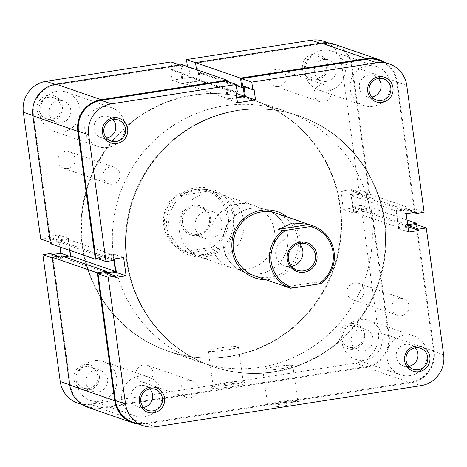 <?xml version="1.0" encoding="UTF-8"?>
<svg xmlns="http://www.w3.org/2000/svg" width="467" height="467" viewBox="0 0 467 467"><rect width="100%" height="100%" fill="white"/><g stroke="black" fill="none" stroke-linecap="round" stroke-linejoin="round"><path stroke-width="0.35" stroke-dasharray="2.33 1.75" d="M67.715 168.628A8.75 8.564 -71 0 1 57.996 159.235A8.75 8.564 -71 0 1 69.385 151.728A8.75 8.564 -71 0 1 67.715 168.628M112.699 184.156A8.75 8.564 -71 0 1 102.979 174.769A8.75 8.564 -71 0 1 114.368 167.256A8.75 8.564 -71 0 1 112.699 184.156M278.746 86.535A8.75 8.564 -71 0 1 269.027 77.148A8.75 8.564 -71 0 1 280.422 69.641A8.75 8.564 -71 0 1 278.746 86.535M323.73 102.069A8.75 8.564 -71 0 1 314.011 92.676A8.75 8.564 -71 0 1 325.406 85.169A8.75 8.564 -71 0 1 323.73 102.069M356.665 300.1A8.75 8.564 -71 0 1 346.946 290.713A8.75 8.564 -71 0 1 358.341 283.206A8.75 8.564 -71 0 1 356.665 300.1M401.649 315.634A8.75 8.564 -71 0 1 391.93 306.241A8.75 8.564 -71 0 1 403.325 298.734A8.75 8.564 -71 0 1 401.649 315.634M145.634 382.193A8.75 8.564 -71 0 1 135.915 372.8A8.75 8.564 -71 0 1 147.303 365.293A8.75 8.564 -71 0 1 145.634 382.193M190.618 397.721A8.75 8.564 -71 0 1 180.898 388.328A8.75 8.564 -71 0 1 192.287 380.821A8.75 8.564 -71 0 1 190.618 397.721M99.576 401.206A20.542 20.11 -71 0 1 90.096 400.365A20.542 20.11 -71 0 1 76.746 379.157A20.542 20.11 -71 0 1 94.025 360.682A20.542 20.11 -71 0 1 103.505 361.522A20.542 20.11 -71 0 1 116.849 382.73A20.542 20.11 -71 0 1 99.576 401.206M144.56 416.739A20.542 20.11 -71 0 1 135.08 415.893A20.542 20.11 -71 0 1 121.729 394.685A20.542 20.11 -71 0 1 139.008 376.209A20.542 20.11 -71 0 1 148.488 377.05A20.542 20.11 -71 0 1 161.833 398.258A20.542 20.11 -71 0 1 144.56 416.739M62.683 131.887A20.542 20.11 -71 0 1 53.203 131.046A20.542 20.11 -71 0 1 39.853 109.838A20.542 20.11 -71 0 1 57.132 91.363A20.542 20.11 -71 0 1 66.612 92.203A20.542 20.11 -71 0 1 79.962 113.411A20.542 20.11 -71 0 1 62.683 131.887M107.667 147.42A20.542 20.11 -71 0 1 98.187 146.574A20.542 20.11 -71 0 1 84.836 125.366A20.542 20.11 -71 0 1 102.115 106.89A20.542 20.11 -71 0 1 111.595 107.731A20.542 20.11 -71 0 1 124.946 128.939A20.542 20.11 -71 0 1 107.667 147.42M327.992 90.791A20.542 20.11 -71 0 1 318.512 89.95A20.542 20.11 -71 0 1 305.167 68.742A20.542 20.11 -71 0 1 322.44 50.261A20.542 20.11 -71 0 1 331.92 51.107A20.542 20.11 -71 0 1 345.271 72.315A20.542 20.11 -71 0 1 327.992 90.791M372.975 106.318A20.542 20.11 -71 0 1 363.495 105.478A20.542 20.11 -71 0 1 350.151 84.27A20.542 20.11 -71 0 1 367.424 65.794A20.542 20.11 -71 0 1 376.904 66.635A20.542 20.11 -71 0 1 390.254 87.843A20.542 20.11 -71 0 1 372.975 106.318M364.885 360.11A20.542 20.11 -71 0 1 355.405 359.269A20.542 20.11 -71 0 1 342.054 338.061A20.542 20.11 -71 0 1 359.333 319.58A20.542 20.11 -71 0 1 368.813 320.426A20.542 20.11 -71 0 1 382.164 341.634A20.542 20.11 -71 0 1 364.885 360.11M409.868 375.637A20.542 20.11 -71 0 1 400.388 374.797A20.542 20.11 -71 0 1 387.038 353.589A20.542 20.11 -71 0 1 404.317 335.113A20.542 20.11 -71 0 1 413.797 335.954A20.542 20.11 -71 0 1 427.147 357.162A20.542 20.11 -71 0 1 409.868 375.637M228.918 356.473A132.546 129.727 -71 0 1 167.752 351.026A132.546 129.727 -71 0 1 81.632 214.219A132.546 129.727 -71 0 1 193.099 94.999A132.546 129.727 -71 0 1 254.264 100.446A132.546 129.727 -71 0 1 340.385 237.254A132.546 129.727 -71 0 1 228.918 356.473M273.901 372.001A132.546 129.727 -71 0 1 212.736 366.554A132.546 129.727 -71 0 1 126.615 229.746A132.546 129.727 -71 0 1 238.082 110.527A132.546 129.727 -71 0 1 299.248 115.974A132.546 129.727 -71 0 1 385.368 252.781A132.546 129.727 -71 0 1 273.901 372.001M407.037 220.015L371.644 207.797L389.157 335.656A27.833 27.244 -71 0 1 365.871 367.301L100.557 408.397A27.833 27.244 -71 0 1 87.714 407.253M416.815 224.709L434.141 351.184A27.833 27.244 -71 0 1 410.855 382.829L145.541 423.925A27.833 27.244 -71 0 1 138.501 424.089M384.656 62.298A27.833 27.244 -71 0 1 397.248 81.865L414.766 209.73L405.49 211.166L405.292 209.724L396.536 211.084L398.795 227.557L407.551 226.197L407.352 224.761L362.369 209.234L371.644 207.797M407.352 224.761L407.679 224.709M407.551 226.197L362.567 210.67L362.369 209.234M398.795 227.557L353.805 212.024L362.567 210.67M396.536 211.084L351.552 195.556L353.805 212.024M405.292 209.724L360.308 194.196L351.552 195.556M405.49 211.166L360.506 195.638L360.308 194.196M414.766 209.73L369.776 194.196L360.506 195.638M334.302 44.213A27.833 27.244 -71 0 1 352.264 66.337L369.776 194.196M236.465 85.695L196.788 72L196.461 69.618M243.19 87.306L198.206 71.778L196.788 72M236.197 93.365L199.421 80.668L198.206 71.778M227.254 81.381L228.375 89.6L226.962 89.822L228.176 98.712L183.192 83.179L199.421 80.668M228.176 98.712L236.751 97.381M226.962 89.822L181.978 74.294L183.192 83.179M228.375 89.6L183.391 74.072L181.978 74.294M182.107 64.656L183.391 74.072M113.75 259.033L113.195 254.976L104.433 256.33L104.631 257.766L59.648 242.239L50.372 243.675M104.631 257.766L97.994 258.794M104.433 256.33L59.449 240.803L59.648 242.239M113.195 254.976L68.205 239.443L59.449 240.803M69.7 250.347L68.205 239.443M106.692 272.804L61.708 257.276L64.446 256.85M61.51 255.834L61.708 257.276M299.417 401.801A17.034 1.605 -7.8 0 0 281.893 402.881A17.034 1.605 -7.8 0 0 266.044 406.518A17.034 1.605 -7.8 0 0 266.313 406.932A17.034 1.605 -7.8 0 0 285.425 405.619A17.034 1.605 -7.8 0 0 299.645 401.918A17.034 1.605 -7.8 0 0 299.417 401.801M267.865 404.819A15.178 1.43 172.2 0 1 267.579 404.597A15.178 1.43 172.2 0 1 267.626 404.451A15.178 1.43 172.2 0 1 281.747 401.211A15.178 1.43 172.2 0 1 297.362 400.254A15.178 1.43 172.2 0 1 297.567 400.353A15.178 1.43 172.2 0 1 297.648 400.476A15.178 1.43 172.2 0 1 284.187 403.757A15.178 1.43 172.2 0 1 267.865 404.819M287.363 217.038A34.99 34.249 -71 0 1 300.147 239.501A34.99 34.249 -71 0 1 265.735 279.686M254.97 275.968L244.667 272.413L254.97 275.968A33.139 32.433 109 0 0 297.981 239.659A33.139 32.433 109 0 0 276.598 213.32L266.289 209.765A33.139 32.433 -71 0 1 287.678 236.098A33.139 32.433 -71 0 1 244.667 272.413A33.139 32.433 -71 0 1 223.279 246.074A33.139 32.433 -71 0 1 266.289 209.765A33.139 32.433 -71 0 1 287.678 236.098A33.139 32.433 -71 0 1 244.667 272.413A33.139 32.433 -71 0 1 223.279 246.074A33.139 32.433 -71 0 1 266.289 209.765L276.598 213.32M371.901 97.008A11.132 10.899 -71 0 1 359.386 87.732A11.132 10.899 -71 0 1 378.293 78.485M106.593 138.104A11.132 10.899 -71 0 1 94.071 128.828A11.132 10.899 -71 0 1 112.985 119.587M143.48 407.422A11.132 10.899 -71 0 1 130.964 398.147A11.132 10.899 -71 0 1 149.878 388.906M408.794 366.326A11.132 10.899 -71 0 1 396.273 357.051A11.132 10.899 -71 0 1 415.186 347.804M263.102 370.045A15.178 1.43 172.2 0 1 262.816 369.817A15.178 1.43 172.2 0 1 276.277 366.537A15.178 1.43 172.2 0 1 292.599 365.474A15.178 1.43 172.2 0 1 292.885 365.702A15.178 1.43 172.2 0 1 279.424 368.983A15.178 1.43 172.2 0 1 263.102 370.045M384.785 221.317A132.546 129.727 -71 0 1 212.736 366.554A132.546 129.727 -71 0 1 127.199 261.216A132.546 129.727 -71 0 1 299.248 115.974A132.546 129.727 -71 0 1 384.785 221.317M384.271 221.136A132.546 129.727 -71 0 1 212.222 366.379A132.546 129.727 -71 0 1 126.685 261.035A132.546 129.727 -71 0 1 298.728 115.793A132.546 129.727 -71 0 1 384.271 221.136A132.546 129.727 -71 0 1 212.222 366.379A132.546 129.727 -71 0 1 126.685 261.035A132.546 129.727 -71 0 1 298.728 115.793A132.546 129.727 -71 0 1 384.271 221.136M379.07 60.371A27.174 26.596 -71 0 1 396.606 81.964L413.978 208.784L424.129 212.287M413.978 208.784L406.506 209.94L406.325 208.632L396.022 210.226L398.532 228.532L408 227.061M416.126 224.469L433.499 351.283A27.174 26.596 -71 0 1 410.767 382.175L420.919 385.684M155.604 426.78L145.453 423.271L410.767 382.175M145.453 423.271A27.174 26.596 -71 0 1 132.914 422.156M105.478 272.588L105.659 273.895L108.146 273.51M114.135 258.969L113.452 254.001L103.149 255.595L103.33 256.903L95.858 258.058M226.145 81.001L227.184 88.584L225.9 88.783L227.33 99.243L236.804 97.778M244.019 86.669L243.932 85.992L242.642 86.191M227.184 88.584L237.341 92.087M225.9 88.783L236.051 92.291M243.932 85.992L254.083 89.495M227.33 99.243L237.481 102.746M105.659 273.895L115.81 277.404M103.149 255.595L113.306 259.097M103.33 256.903L113.481 260.405M113.452 254.001L123.609 257.504M406.325 208.632L416.482 212.135M396.022 210.226L406.179 213.734M406.506 209.94L413.99 212.52M398.532 228.532L408.683 232.035M234.854 216.962A34.99 34.249 109 0 0 196.128 187.716A34.99 34.249 109 0 0 166.853 227.499A34.99 34.249 109 0 0 205.585 256.745A34.99 34.249 109 0 0 234.854 216.962M169.019 227.341A33.139 32.433 -71 0 1 212.03 191.032A33.139 32.433 -71 0 1 233.412 217.365A33.139 32.433 -71 0 1 190.402 253.68A33.139 32.433 -71 0 1 169.019 227.341M62.374 106.167A12.988 12.714 109 0 0 47.996 95.309A12.988 12.714 109 0 0 37.132 110.078A12.988 12.714 109 0 0 51.51 120.93A12.988 12.714 109 0 0 62.374 106.167M39.292 109.92A11.132 10.899 -71 0 1 53.746 97.72A11.132 10.899 -71 0 1 60.932 106.569A11.132 10.899 -71 0 1 46.478 118.77A11.132 10.899 -71 0 1 39.292 109.92M327.688 65.065A12.988 12.714 109 0 0 313.31 54.213A12.988 12.714 109 0 0 302.441 68.976A12.988 12.714 109 0 0 316.819 79.834A12.988 12.714 109 0 0 327.688 65.065M304.607 68.824A11.132 10.899 -71 0 1 319.06 56.624A11.132 10.899 -71 0 1 326.24 65.473A11.132 10.899 -71 0 1 311.793 77.674A11.132 10.899 -71 0 1 304.607 68.824M364.581 334.384A12.988 12.714 109 0 0 350.203 323.526A12.988 12.714 109 0 0 339.334 338.295A12.988 12.714 109 0 0 353.712 349.153A12.988 12.714 109 0 0 364.581 334.384M341.5 338.143A11.132 10.899 -71 0 1 355.947 325.943A11.132 10.899 -71 0 1 363.133 334.786A11.132 10.899 -71 0 1 348.686 346.987A11.132 10.899 -71 0 1 341.5 338.143M211.82 388.118A17.034 1.605 -7.8 0 0 230.931 386.81A17.034 1.605 -7.8 0 0 245.146 383.103A17.034 1.605 -7.8 0 0 244.918 382.993A17.034 1.605 -7.8 0 0 227.4 384.067A17.034 1.605 -7.8 0 0 211.551 387.703A17.034 1.605 -7.8 0 0 211.82 388.118M242.863 381.44A15.178 1.43 172.2 0 1 243.068 381.539A15.178 1.43 172.2 0 1 243.155 381.662A15.178 1.43 172.2 0 1 229.694 384.948A15.178 1.43 172.2 0 1 213.372 386.011A15.178 1.43 172.2 0 1 213.08 385.783A15.178 1.43 172.2 0 1 213.133 385.643A15.178 1.43 172.2 0 1 227.254 382.397A15.178 1.43 172.2 0 1 242.863 381.44M99.267 375.486A12.988 12.714 109 0 0 84.889 364.628A12.988 12.714 109 0 0 74.025 379.391A12.988 12.714 109 0 0 88.397 390.249A12.988 12.714 109 0 0 99.267 375.486M76.185 379.239A11.132 10.899 -71 0 1 90.639 367.039A11.132 10.899 -71 0 1 97.825 375.888A11.132 10.899 -71 0 1 83.371 388.089A11.132 10.899 -71 0 1 76.185 379.239M70.727 109.949A11.132 10.899 109 0 0 63.541 101.1A11.132 10.899 109 0 0 49.088 113.3A11.132 10.899 109 0 0 56.274 122.15A11.132 10.899 109 0 0 70.727 109.949M336.036 68.853A11.132 10.899 109 0 0 328.85 60.004A11.132 10.899 109 0 0 314.402 72.204A11.132 10.899 109 0 0 321.582 81.054A11.132 10.899 109 0 0 336.036 68.853M372.929 338.172A11.132 10.899 109 0 0 365.743 329.323A11.132 10.899 109 0 0 351.289 341.523A11.132 10.899 109 0 0 358.475 350.373A11.132 10.899 109 0 0 372.929 338.172M107.614 379.268A11.132 10.899 109 0 0 100.428 370.419A11.132 10.899 109 0 0 85.981 382.619A11.132 10.899 109 0 0 93.166 391.469A11.132 10.899 109 0 0 107.614 379.268M238.1 346.666A15.178 1.43 172.2 0 1 238.392 346.888A15.178 1.43 172.2 0 1 224.931 350.168A15.178 1.43 172.2 0 1 208.609 351.231A15.178 1.43 172.2 0 1 208.317 351.009A15.178 1.43 172.2 0 1 221.778 347.728A15.178 1.43 172.2 0 1 238.1 346.666M243.721 220.926A33.139 32.433 109 0 0 222.333 194.587A33.139 32.433 109 0 0 179.322 230.902A33.139 32.433 109 0 0 200.711 257.235A33.139 32.433 109 0 0 243.721 220.926M82.215 245.683A132.546 129.727 109 0 0 167.752 351.026A132.546 129.727 109 0 0 339.801 205.784A132.546 129.727 109 0 0 254.264 100.446A132.546 129.727 109 0 0 82.215 245.683M82.729 245.864A132.546 129.727 109 0 0 168.272 351.207A132.546 129.727 109 0 0 340.315 205.965A132.546 129.727 109 0 0 254.778 100.621A132.546 129.727 109 0 0 82.729 245.864M179.83 65.012L181.161 65.473L56.233 84.825A27.174 26.596 109 0 0 33.501 115.717L50.874 242.531L50.185 242.291M378.358 332.253L360.985 205.433L371.142 208.942L388.515 335.755L378.358 332.253A27.174 26.596 -71 0 1 355.626 363.139L365.784 366.648L100.469 407.744L90.318 404.241L355.626 363.139M50.874 242.531L58.346 241.375L58.165 240.067L68.468 238.468L70.978 256.774L60.675 258.368L60.494 257.06L53.022 258.216L70.394 385.036A27.174 26.596 109 0 0 87.93 406.629A27.174 26.596 109 0 0 100.469 407.744M365.784 366.648A27.174 26.596 109 0 0 388.515 335.755M371.142 208.942L363.67 210.097L363.851 211.405L353.548 212.999L351.038 194.698L361.341 193.105L361.522 194.412L368.994 193.25L358.837 189.748L341.465 62.934L351.622 66.437L368.994 193.25M351.622 66.437A27.174 26.596 109 0 0 334.086 44.844A27.174 26.596 109 0 0 321.547 43.729L196.619 63.08L197.658 70.663L198.948 70.459L200.378 80.919L182.346 83.716L180.916 73.255L182.2 73.056L181.161 65.473M40.722 239.022L48.189 237.866L48.013 236.559L58.317 234.965L59.963 246.985M187.413 66.489L187.506 67.155L188.791 66.956L190.227 77.417L172.195 80.207L170.759 69.746L172.049 69.548L171.01 61.965M323.929 41.335A27.174 26.596 -71 0 1 341.465 62.934M360.985 205.433L353.519 206.595L353.694 207.903L343.391 209.496L340.887 191.196L351.19 189.596L351.371 190.904L358.837 189.748M90.318 404.241A27.174 26.596 -71 0 1 77.779 403.12M53.01 254.48L50.518 254.865L50.343 253.558M52.333 257.982L53.022 258.216M196.619 63.08L195.515 62.695M180.916 73.255L170.759 69.746M182.2 73.056L172.049 69.548M182.346 83.716L172.195 80.207M200.378 80.919L190.227 77.417M198.948 70.459L188.791 66.956M197.658 70.663L187.506 67.155M353.548 212.999L343.391 209.496M351.038 194.698L340.887 191.196M363.851 211.405L353.694 207.903M363.67 210.097L353.519 206.595M361.341 193.105L351.19 189.596M361.522 194.412L351.371 190.904M58.165 240.067L48.013 236.559M68.468 238.468L58.317 234.965M58.346 241.375L48.189 237.866M60.675 258.368L50.518 254.865M60.494 257.06L58.357 256.325M70.978 256.774L69.11 256.126M164.804 225.246A31.814 31.137 -71 0 1 179.421 193.607L176.736 194.149A33.139 32.433 109 0 0 163.771 225.532A33.139 32.433 109 0 0 184.617 251.678L187.302 251.129A31.814 31.137 -71 0 1 164.804 225.246M210.524 218.159A15.242 14.921 109 0 0 193.653 205.422A15.242 14.921 109 0 0 180.904 222.747A15.242 14.921 109 0 0 197.775 235.491A15.242 14.921 109 0 0 210.524 218.159M182.445 222.636A13.917 13.619 -71 0 1 200.512 207.389A13.917 13.619 -71 0 1 209.496 218.451A13.917 13.619 -71 0 1 191.429 233.698A13.917 13.619 -71 0 1 182.445 222.636M299.54 243.453A13.917 13.619 109 0 0 293.819 239.6A13.917 13.619 109 0 0 275.758 254.854A13.917 13.619 109 0 0 284.736 265.91A13.917 13.619 109 0 0 291.618 266.406M195.043 226.985A13.917 13.619 -71 0 1 213.11 211.738A13.917 13.619 -71 0 1 222.088 222.8A13.917 13.619 -71 0 1 204.026 238.047A13.917 13.619 -71 0 1 195.043 226.985M371.16 216.612A132.546 129.727 -71 0 1 199.117 361.855A132.546 129.727 -71 0 1 113.574 256.511A132.546 129.727 -71 0 1 285.623 111.269A132.546 129.727 -71 0 1 371.16 216.612M312.09 285.022L316.947 282.062L321.109 283.498M291.309 288.145L287.415 287.164M274.567 231.574A33.139 32.433 -71 0 1 231.556 267.883A33.139 32.433 -71 0 1 210.168 241.55A33.139 32.433 -71 0 1 253.184 205.241A33.139 32.433 -71 0 1 274.567 231.574M231.556 267.883L184.617 251.678M189.333 253.312L205.118 254.69L219.367 248.374L215.205 246.938A33.139 32.433 109 0 0 228.17 215.556A33.139 32.433 109 0 0 207.325 189.415L204.126 189.777A31.814 31.137 -71 0 1 226.623 215.666A31.814 31.137 -71 0 1 212.006 247.306L215.205 246.938M253.184 205.241L210.961 190.664L180.904 195.591C190.659 188.919 200.857 187.343 211.487 190.851L207.325 189.415M180.904 195.591L176.736 194.149M204.126 189.777L179.421 193.607M187.302 251.129L212.006 247.306M188.779 253.114L219.367 248.374M316.947 282.062L286.359 286.796M434.141 351.184L389.157 335.656M410.855 382.829L365.871 367.301M397.248 81.865L352.264 66.337M145.541 423.925L100.557 408.397M396.606 81.964L406.757 85.473M443.65 354.792L433.499 351.283M33.501 115.717L32.813 115.477M54.954 84.381L56.233 84.825M69.706 384.796L70.394 385.036M321.547 43.729L320.21 43.268M108.659 183.794L63.675 168.266M319.697 101.707L274.713 86.179M397.615 315.272L352.632 299.744M186.578 397.359L141.594 381.831M135.08 415.893L90.096 400.365M98.187 146.574L53.203 131.046M363.495 105.478L318.512 89.95M400.388 374.797L355.405 359.269M199.117 361.855L168.272 351.207M285.623 111.269L254.778 100.621M413.797 335.954L368.813 320.426M376.904 66.635L331.92 51.107M111.595 107.731L66.612 92.203M148.488 377.05L103.505 361.522M192.287 380.821L147.303 365.293M403.325 298.734L358.341 283.206M325.406 85.169L280.422 69.641M114.368 167.256L69.385 151.728M267.626 404.451L266.044 406.518M373.833 75.531L383.629 78.911M108.525 116.627L118.314 120.013M145.418 385.946L155.207 389.326M410.726 344.85L420.522 348.23M262.816 369.817L267.579 404.597M292.885 365.702L297.648 400.476M403.459 365.9L413.254 369.28M138.15 406.996L147.94 410.376M101.257 137.677L111.053 141.057M366.572 96.581L376.361 99.961M297.567 400.353L299.645 401.918M243.068 381.539L245.146 383.103M63.541 101.1L53.746 97.72M328.85 60.004L319.06 56.624M365.743 329.323L355.947 325.943M100.428 370.419L90.639 367.039M238.392 346.888L243.155 381.662M212.03 191.032L222.333 194.587M190.402 253.68L200.711 257.235M328.499 42.911L334.086 44.844M82.344 404.702L87.93 406.629M208.317 351.009L213.08 385.783M93.166 391.469L83.371 388.089M358.475 350.373L348.686 346.987M321.582 81.054L311.793 77.674M56.274 122.15L46.478 118.77M213.133 385.643L211.551 387.703M293.819 239.6L306.416 243.949M213.11 211.738L200.512 207.389M204.026 238.047L191.429 233.698M284.736 265.91L297.333 270.259"/><path stroke-width="0.7" d="M407.679 224.709L416.628 223.325L407.037 220.015M416.628 223.325L416.815 224.709M236.751 97.381L244.404 96.196L243.19 87.306L241.772 87.527L240.482 78.112L195.498 62.584L321.459 43.075A27.833 27.244 -71 0 1 334.302 44.213L379.286 59.747A27.833 27.244 -71 0 1 384.656 62.298M240.482 78.112L366.443 58.603A27.833 27.244 -71 0 1 379.286 59.747M196.461 69.618L195.498 62.584M241.772 87.527L236.465 85.695M244.404 96.196L236.197 93.365M227.09 80.19L182.107 64.656L56.145 84.171A27.833 27.244 -71 0 0 32.859 115.816L50.372 243.675L95.356 259.203L77.843 131.344A27.833 27.244 -71 0 1 101.129 99.699L227.09 80.19L227.254 81.381M97.994 258.794L95.356 259.203M138.501 424.089A27.833 27.244 -71 0 1 132.698 422.787A27.833 27.244 -71 0 1 114.736 400.663L97.224 272.804L106.494 271.362L106.692 272.804L115.448 271.444L70.464 255.916L69.7 250.347M115.448 271.444L113.75 259.033M64.446 256.85L70.464 255.916M106.494 271.362L61.51 255.834L52.234 257.27L97.224 272.804M132.698 422.787L87.714 407.253A27.833 27.244 -71 0 1 69.752 385.135L52.234 257.27M404.626 360.833A12.988 12.714 -71 0 1 415.49 346.07A12.988 12.714 -71 0 1 429.868 356.922A12.988 12.714 -71 0 1 419.004 371.691A12.988 12.714 -71 0 1 404.626 360.833M427.708 357.08A11.132 10.899 109 0 0 420.522 348.23A11.132 10.899 109 0 0 406.068 360.431A11.132 10.899 109 0 0 413.254 369.28A11.132 10.899 109 0 0 427.708 357.08M139.312 401.935A12.988 12.714 -71 0 1 150.181 387.166A12.988 12.714 -71 0 1 164.559 398.024A12.988 12.714 -71 0 1 153.69 412.787A12.988 12.714 -71 0 1 139.312 401.935M162.393 398.176A11.132 10.899 109 0 0 155.207 389.326A11.132 10.899 109 0 0 140.76 401.527A11.132 10.899 109 0 0 147.94 410.376A11.132 10.899 109 0 0 162.393 398.176M367.733 91.514A12.988 12.714 -71 0 1 378.603 76.751A12.988 12.714 -71 0 1 392.975 87.609A12.988 12.714 -71 0 1 382.111 102.372A12.988 12.714 -71 0 1 367.733 91.514M390.815 87.761A11.132 10.899 109 0 0 383.629 78.911A11.132 10.899 109 0 0 369.175 91.112A11.132 10.899 109 0 0 376.361 99.961A11.132 10.899 109 0 0 390.815 87.761M102.419 132.616A12.988 12.714 -71 0 1 113.288 117.847A12.988 12.714 -71 0 1 127.666 128.705A12.988 12.714 -71 0 1 116.797 143.474A12.988 12.714 -71 0 1 102.419 132.616M125.5 128.857A11.132 10.899 109 0 0 118.314 120.013A11.132 10.899 109 0 0 103.867 132.214A11.132 10.899 109 0 0 111.053 141.057A11.132 10.899 109 0 0 125.5 128.857M265.735 279.686A34.99 34.249 -71 0 1 232.146 250.038A34.99 34.249 -71 0 1 249.045 214.727A34.99 34.249 -71 0 1 287.363 217.038M308.512 224.341L292.727 222.957L278.478 229.274L309.066 224.534L276.598 213.32A33.139 32.433 109 0 0 233.588 249.635A33.139 32.433 109 0 0 254.97 275.968L290.521 288.238A33.139 32.433 -71 0 1 269.675 262.092A33.139 32.433 -71 0 1 282.64 230.71L285.839 230.342A31.814 31.137 109 0 0 271.222 261.981A31.814 31.137 109 0 0 293.72 287.87L290.521 288.238M378.293 78.485A11.132 10.899 -71 0 1 371.901 97.008M112.985 119.587A11.132 10.899 -71 0 1 106.593 138.104M149.878 388.906A11.132 10.899 -71 0 1 143.48 407.422M415.186 347.804A11.132 10.899 -71 0 1 408.794 366.326M413.99 212.52L416.657 213.442L424.129 212.287L406.757 85.473A27.174 26.596 109 0 0 389.221 63.88A27.174 26.596 109 0 0 376.682 62.759L251.754 82.11L241.602 78.608L366.531 59.256A27.174 26.596 -71 0 1 379.07 60.371L389.221 63.88M125.535 404.066L108.163 277.252L98.006 273.75L115.378 400.563L125.535 404.066A27.174 26.596 109 0 0 143.071 425.665A27.174 26.596 109 0 0 155.604 426.78L420.919 385.684A27.174 26.596 109 0 0 443.65 354.792L426.278 227.978L416.126 224.469L408.654 225.625L418.811 229.134L426.278 227.978M78.485 131.245A27.174 26.596 -71 0 1 101.216 100.352L226.145 81.001L236.302 84.504L111.374 103.861A27.174 26.596 109 0 0 88.642 134.747L78.485 131.245L95.858 258.058L106.015 261.567L88.642 134.747M408 227.061L408.835 226.933L408.654 225.625M143.071 425.665L132.914 422.156A27.174 26.596 -71 0 1 115.378 400.563M98.006 273.75L105.478 272.588L115.629 276.096L115.81 277.404L126.113 275.804L123.609 257.504L113.306 259.097L113.481 260.405L106.015 261.567M108.146 273.51L115.962 272.302L114.135 258.969M236.804 97.778L245.362 96.447L244.019 86.669M236.302 84.504L237.341 92.087L236.051 92.291L237.481 102.746L255.513 99.956L254.083 89.495L252.793 89.693L242.642 86.191L241.602 78.608M416.657 213.442L416.482 212.135L406.179 213.734L408.683 232.035L418.987 230.441L418.811 229.134M252.793 89.693L251.754 82.11M108.163 277.252L115.629 276.096M245.362 96.447L255.513 99.956M115.962 272.302L126.113 275.804M408.835 226.933L418.987 230.441M50.185 242.291L40.722 239.022L23.35 112.208A27.174 26.596 -71 0 1 46.081 81.316L171.01 61.965L179.83 65.012M195.515 62.695L186.467 59.572L187.413 66.489M186.467 59.572L311.396 40.22A27.174 26.596 -71 0 1 323.929 41.335L328.499 42.911M82.344 404.702L77.779 403.12A27.174 26.596 -71 0 1 60.243 381.527L42.871 254.713L52.333 257.982M58.357 256.325L50.343 253.558L42.871 254.713M59.963 246.985L60.821 253.266L53.01 254.48M69.11 256.126L60.821 253.266M287.322 259.489A15.242 14.921 -71 0 1 300.071 242.157A15.242 14.921 -71 0 1 316.941 254.9A15.242 14.921 -71 0 1 304.192 272.226A15.242 14.921 -71 0 1 287.322 259.489M315.4 255.011A13.917 13.619 109 0 0 306.416 243.949A13.917 13.619 109 0 0 288.355 259.197A13.917 13.619 109 0 0 297.333 270.259A13.917 13.619 109 0 0 315.4 255.011M333.041 252.408A31.814 31.137 109 0 0 310.543 226.518L313.229 225.975A33.139 32.433 -71 0 1 334.074 252.116A33.139 32.433 -71 0 1 321.109 283.498L318.424 284.041A31.814 31.137 109 0 0 333.041 252.408M291.618 266.406A13.917 13.619 109 0 0 302.803 250.662A13.917 13.619 109 0 0 299.54 243.453M312.09 285.022L291.309 288.145M287.415 287.164L286.884 286.983M278.478 229.274L282.64 230.71M309.066 224.534L313.229 225.975M285.839 230.342L310.543 226.518M318.424 284.041L293.72 287.87M366.443 58.603L321.459 43.075M101.129 99.699L56.145 84.171M77.843 131.344L32.859 115.816M114.736 400.663L69.752 385.135M101.216 100.352L111.374 103.861M376.682 62.759L366.531 59.256M32.813 115.477L23.35 112.208M46.081 81.316L54.954 84.381M60.243 381.527L69.706 384.796M320.21 43.268L311.396 40.22"/></g></svg>
